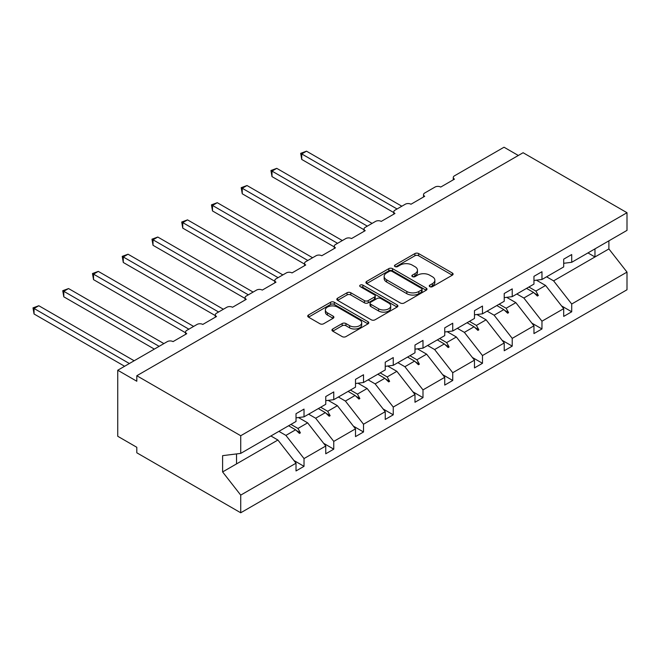 <?xml version="1.0" encoding="UTF-8"?>
<svg xmlns="http://www.w3.org/2000/svg" width="660" height="660" viewBox="0 0 660 660"><rect width="100%" height="100%" fill="white"/><g stroke="black" fill="none" stroke-linecap="round" stroke-linejoin="round"><path stroke-width="0.99" d="M429.817 286.663A1.856 1.073 0 0 0 432.432 286.663L452.323 275.179A2.648 1.526 0 0 0 453.098 274.098A2.648 1.526 0 0 0 452.323 273.017L418.638 253.572A2.648 1.526 0 0 0 414.892 253.572L395.01 265.048A1.856 1.073 0 0 0 394.465 265.807A1.856 1.073 0 0 0 395.01 266.566A1.856 1.073 0 0 0 397.625 266.566L400.199 265.081A8.473 4.892 0 0 1 412.178 265.081L414.983 266.698A8.473 4.892 0 0 1 417.466 270.154A8.473 4.892 0 0 1 414.983 273.611L412.409 275.096A1.856 1.073 0 0 0 411.865 275.855A1.856 1.073 0 0 0 412.409 276.614A1.856 1.073 0 0 0 415.033 276.614L417.607 275.129A8.473 4.892 0 0 1 429.586 275.129L432.391 276.746A8.473 4.892 0 0 1 434.866 280.203A8.473 4.892 0 0 1 432.391 283.66L429.817 285.145A1.856 1.073 0 0 0 429.272 285.904A1.856 1.073 0 0 0 429.817 286.663L429.817 285.145M332.731 328.985A2.648 1.526 0 0 0 331.955 330.066A2.648 1.526 0 0 0 332.731 331.147L342.185 336.608A2.648 1.526 0 0 0 345.931 336.608L368.008 323.854A2.648 1.526 0 0 0 368.783 322.773A2.648 1.526 0 0 0 368.008 321.692L334.323 302.247A2.648 1.526 0 0 0 330.586 302.247L308.5 314.993A2.648 1.526 0 0 0 307.725 316.074A2.648 1.526 0 0 0 308.5 317.155L319.918 323.746A2.648 1.526 0 0 0 323.656 323.746L333.11 318.293A2.648 1.526 0 0 0 333.886 317.212A2.648 1.526 0 0 0 333.11 316.132L327.451 312.865A7.079 4.084 0 0 1 325.372 309.969A7.079 4.084 0 0 1 329.744 306.199A7.079 4.084 0 0 1 337.458 307.082L359.634 319.885A7.079 4.084 0 0 1 361.713 322.773A7.079 4.084 0 0 1 357.34 326.551A7.079 4.084 0 0 1 349.627 325.669L345.931 323.532A2.648 1.526 0 0 0 342.185 323.532L332.731 328.985L332.731 331.147M563.698 263.299L571.708 262.3L627 230.381L627 212.71L523.091 152.724L136.81 375.738L136.81 381.241L117.744 370.235L167.318 341.616A4.043 2.335 180 0 1 173.035 341.616L186.763 333.688A4.043 2.335 0 0 1 185.584 332.038A4.043 2.335 0 0 1 186.763 330.388L197.06 324.439A4.043 2.335 180 0 1 202.785 324.439L216.513 316.511A4.043 2.335 0 0 1 215.325 314.861A4.043 2.335 0 0 1 216.513 313.211L226.801 307.271A4.043 2.335 180 0 1 232.526 307.271L246.254 299.343A4.043 2.335 0 0 1 245.066 297.693A4.043 2.335 0 0 1 246.254 296.043L256.55 290.095A4.043 2.335 180 0 1 262.267 290.095L275.995 282.175A4.043 2.335 0 0 1 274.808 280.516A4.043 2.335 0 0 1 275.995 278.866L286.291 272.926A4.043 2.335 180 0 1 292.009 272.926L305.737 264.998A4.043 2.335 0 0 1 304.557 263.348A4.043 2.335 0 0 1 305.737 261.698L316.033 255.75A4.043 2.335 180 0 1 321.75 255.75L335.478 247.83A4.043 2.335 0 0 1 334.298 246.18A4.043 2.335 0 0 1 335.478 244.522L345.774 238.582A4.043 2.335 180 0 1 351.499 238.582L365.227 230.653A4.043 2.335 0 0 1 364.039 229.003A4.043 2.335 0 0 1 365.227 227.353L375.524 221.405A4.043 2.335 180 0 1 381.241 221.405L394.969 213.485A4.043 2.335 0 0 1 393.781 211.835A4.043 2.335 0 0 1 394.969 210.185L405.265 204.237A4.043 2.335 180 0 1 410.982 204.237L424.71 196.309A4.043 2.335 0 0 1 423.522 194.659A4.043 2.335 0 0 1 424.71 193.009L435.006 187.069A4.043 2.335 180 0 1 440.723 187.069L454.451 179.14A4.043 2.335 0 0 1 453.271 177.49A4.043 2.335 0 0 1 454.451 175.84L504.026 147.221L518.323 155.471M627 212.71L240.727 435.732L136.81 375.738M400.389 303.006A2.648 1.526 0 0 0 404.126 303.006L426.212 290.251A2.648 1.526 0 0 0 426.987 289.171A2.648 1.526 0 0 0 426.212 288.09L392.527 268.645A2.648 1.526 0 0 0 388.781 268.645L366.704 281.391A2.648 1.526 0 0 0 365.929 282.472A2.648 1.526 0 0 0 366.704 283.552L400.389 303.006M360.987 287.059A1.856 1.073 0 0 1 362.868 287.323L362.868 285.12L397.114 304.895A2.648 1.526 0 0 1 397.889 305.976A2.648 1.526 0 0 1 397.114 307.057L375.028 319.803A2.648 1.526 0 0 1 371.283 319.803L337.598 300.358L337.598 298.196A2.648 1.526 0 0 0 336.823 299.277A2.648 1.526 0 0 0 337.598 300.358M337.598 298.196L347.053 292.743A2.648 1.526 0 0 1 350.79 292.743L364.452 300.63A2.648 1.526 0 0 0 368.197 300.63L374.467 297.008A2.648 1.526 0 0 0 375.243 295.927A2.648 1.526 0 0 0 374.467 294.847L360.245 286.638A1.856 1.073 0 0 1 359.7 285.879A1.856 1.073 0 0 1 360.847 284.889A1.856 1.073 0 0 1 362.868 285.12M240.727 435.732L240.727 453.395L296.018 421.476L296.018 413.713L304.021 409.093L304.021 416.848L296.018 417.846M293.898 460.482L304.021 466.331L304.021 458.568L325.76 446.02L307.642 422.845L298.452 417.541M278.899 431.351L285.912 435.402L304.021 458.568M304.021 416.848L325.76 404.299L325.76 396.544L333.762 391.916L333.762 399.679L325.76 400.678M323.639 443.314L333.762 449.155L333.762 441.4L355.501 428.852L337.384 405.677L328.201 400.373M308.649 414.183L315.653 418.225L333.762 441.4M333.762 399.679L355.501 387.131L355.501 379.368L363.512 374.748L363.512 382.503L355.501 383.501M353.38 426.137L363.512 431.986L363.512 424.223L385.242 411.675L367.133 388.509L357.943 383.196M338.39 397.007L345.394 401.057L363.512 424.223M363.512 382.503L385.242 369.955L385.242 362.2L393.253 357.572L393.253 365.335L385.242 366.333M383.13 408.969L393.253 414.818L393.253 407.055L414.983 394.507L396.874 371.332L387.684 366.028M368.132 379.838L375.136 383.881L393.253 407.055M393.253 365.335L414.983 352.786L414.983 345.023L422.994 340.403L422.994 348.158L414.983 349.156M412.871 391.801L422.994 397.642L422.994 389.878L444.733 377.33L426.616 354.164L417.425 348.859M397.873 362.662L404.885 366.712L422.994 389.878M422.994 348.158L444.733 335.61L444.733 327.855L452.735 323.227L452.735 330.99L444.733 331.988M442.612 374.624L452.735 380.474L452.735 372.71L474.474 360.162L456.357 336.988L447.166 331.683M427.614 345.493L434.627 349.536L452.735 372.71M452.735 330.99L474.474 318.442L474.474 310.678L482.476 306.058L482.476 313.822L474.474 314.82M472.354 357.456L482.476 363.297L482.476 355.542L504.215 342.986L486.098 319.82L476.916 314.515M457.363 328.325L464.368 332.368L482.476 355.542M482.476 313.822L504.215 301.274L504.215 293.51L512.226 288.882L512.226 296.645L504.215 297.643M502.095 340.279L512.226 346.129L512.226 338.365L533.957 325.817L515.848 302.643L506.657 297.338M487.105 311.149L494.109 315.191L512.226 338.365M512.226 296.645L533.957 284.097L533.957 276.334L541.967 271.714L541.967 279.477L533.957 280.475M531.844 323.111L541.967 328.952L541.967 321.197L563.698 308.649L563.698 316.404L571.708 311.784L571.708 304.021L627 272.101L627 289.765L240.727 512.779L136.81 452.793L136.81 447.29L117.744 436.276L117.744 370.235M516.846 293.98L523.85 298.023L541.967 321.197M571.708 262.3L571.708 254.546L563.698 259.165L563.698 266.929L541.967 279.477M561.586 305.935L571.708 311.784M546.587 276.804L553.6 280.855L571.708 304.021M240.727 453.395L222.61 455.656L222.61 471.941L277.901 440.022L270.897 435.98M277.901 440.022L296.018 463.196L296.018 470.951L304.021 466.331M333.762 449.155L325.76 453.783L325.76 446.02M363.512 431.986L355.501 436.606L355.501 428.852M393.253 414.818L385.242 419.438L385.242 411.675M422.994 397.642L414.983 402.262L414.983 394.507M452.735 380.474L444.733 385.093L444.733 377.33M482.476 363.297L474.474 367.925L474.474 360.162M512.226 346.129L504.215 350.749L504.215 342.986M541.967 328.952L533.957 333.58L533.957 325.817M222.61 471.941L240.727 495.115L296.018 463.196M240.727 495.115L240.727 512.779M285.912 435.402L295.606 429.8L299.434 433.414L300.391 432.861L297.949 428.447L307.642 422.845M290.945 424.405L297.949 428.447M288.601 425.758L295.606 429.8M315.653 418.225L325.347 412.632L329.183 416.237L330.132 415.693L327.69 411.279L337.384 405.677M320.686 407.228L327.69 411.279M318.343 408.581L325.347 412.632M345.394 401.057L355.088 395.455L358.924 399.069L359.873 398.516L357.431 394.102L367.133 388.509M350.427 390.06L357.431 394.102M348.084 391.413L355.088 395.455M375.136 383.881L384.838 378.287L388.666 381.892L389.623 381.348L387.173 376.934L396.874 371.332M380.168 372.883L387.173 376.934M377.825 374.236L384.838 378.287M404.885 366.712L414.579 361.111L418.407 364.724L419.364 364.171L416.922 359.758L426.616 354.164M409.909 355.715L416.922 359.758M407.575 357.068L414.579 361.111M434.627 349.536L444.32 343.942L448.148 347.548L449.105 347.003L446.663 342.589L456.357 336.988M439.659 338.547L446.663 342.589M437.316 339.892L444.32 343.942M464.368 332.368L474.061 326.766L477.898 330.379L478.846 329.827L476.404 325.413L486.098 319.82M469.4 321.37L476.404 325.413M467.057 322.724L474.061 326.766M494.109 315.191L503.811 309.598L507.639 313.211L508.588 312.659L506.146 308.245L515.848 302.643M499.141 304.202L506.146 308.245M496.798 305.547L503.811 309.598M523.85 298.023L533.552 292.421L537.38 296.035L538.337 295.482L535.895 291.076L545.589 285.475L563.698 308.649M528.883 287.026L535.895 291.076M545.589 285.475L536.398 280.17M526.54 288.379L533.552 292.421M553.6 280.855L608.891 248.927L627 272.101M587.961 252.92L594.965 256.963L594.965 248.87M608.891 240.834L608.891 248.927M236.527 463.906L236.527 453.915M534.369 293.197L538.337 295.482M504.628 310.365L508.588 312.659M474.886 327.541L478.846 329.827M445.137 344.71L449.105 347.003M415.396 361.886L419.364 364.171M385.654 379.054L389.623 381.348M355.913 396.231L359.873 398.516M326.172 413.399L330.132 415.693M296.423 430.576L300.391 432.861M430.559 286.927L432.391 285.863A8.473 4.892 0 0 0 434.866 282.406L434.866 280.203M417.466 270.154L417.466 272.357A8.473 4.892 0 0 1 414.983 275.814L413.152 276.878M452.281 275.203L418.638 255.775A2.648 1.526 0 0 0 414.892 255.775L395.744 266.83M426.178 290.276L392.527 270.847A2.648 1.526 0 0 0 388.781 270.847L366.737 283.577M421.534 289.93A1.856 1.073 0 0 0 422.078 289.171A1.856 1.073 0 0 0 421.534 288.42L391.966 271.342A1.856 1.073 0 0 0 389.342 271.342L386.628 272.91A8.473 4.892 0 0 0 384.153 276.367A8.473 4.892 0 0 0 386.628 279.823L406.84 291.497A8.473 4.892 0 0 0 418.82 291.497L421.534 289.93L421.534 292.132A1.856 1.073 0 0 0 422.078 291.373L422.078 289.171M384.153 276.367L384.153 278.57A8.473 4.892 0 0 0 386.628 282.026L386.628 279.823M421.534 292.132L418.82 293.7A8.473 4.892 0 0 1 406.84 293.7L386.628 282.026M337.631 300.374L347.053 294.938L347.053 292.743M375.243 295.927L375.243 298.13A2.648 1.526 0 0 1 374.467 299.211L368.197 302.825A2.648 1.526 0 0 1 364.452 302.825L350.79 294.938A2.648 1.526 0 0 0 347.053 294.938M362.868 287.323L397.081 307.073M378.634 308.814A7.079 4.084 0 0 0 386.347 309.697A7.079 4.084 0 0 0 390.72 305.918A7.079 4.084 0 0 0 388.641 303.031L380.828 298.518A2.648 1.526 0 0 0 377.091 298.518L370.821 302.14A2.648 1.526 0 0 0 370.046 303.221A2.648 1.526 0 0 0 370.821 304.301L378.634 308.814L378.634 311.009A7.079 4.084 0 0 0 386.347 311.899A7.079 4.084 0 0 0 390.72 308.121L390.72 305.918M370.046 303.221L370.046 305.423A2.648 1.526 0 0 0 370.821 306.504L370.821 304.301M378.634 311.009L370.821 306.504M361.713 322.773L361.713 324.976A7.079 4.084 0 0 1 357.34 328.754A7.079 4.084 0 0 1 349.627 327.871L345.931 325.735A2.648 1.526 0 0 0 342.185 325.735L332.772 331.171M325.372 309.969L325.372 312.172A7.079 4.084 0 0 0 327.451 315.067L327.451 312.865M333.077 318.31L327.451 315.067M367.975 323.878L334.323 304.45A2.648 1.526 0 0 0 330.586 304.45L308.534 317.179M300.688 153.326L301.736 153.937L301.736 159.439L300.688 153.326L306.504 151.181L301.736 153.937L397.064 208.972M301.736 159.439L393.781 212.578M306.504 151.181L401.833 206.217M270.947 170.503L271.994 171.105L271.994 176.608L270.947 170.503L276.754 168.35L271.994 171.105L367.323 226.141M271.994 176.608L364.039 229.754M276.754 168.35L372.083 223.393M241.197 187.671L242.245 188.273L242.245 193.784L241.197 187.671L247.013 185.526L242.245 188.273L337.573 243.317M242.245 193.784L334.298 246.922M247.013 185.526L342.342 240.562M211.456 204.847L212.503 205.45L212.503 210.952L211.456 204.847L217.272 202.694L212.503 205.45L307.832 260.486M212.503 210.952L304.557 264.099M217.272 202.694L312.601 257.738M181.714 222.016L182.762 222.618L182.762 228.121L181.714 222.016L187.531 219.871L182.762 222.618L278.091 277.662M182.762 228.121L274.808 281.267M187.531 219.871L282.859 274.906M151.973 239.184L153.021 239.794L153.021 245.297L151.973 239.184L157.789 237.039L153.021 239.794L248.35 294.83M153.021 245.297L245.066 298.444M157.789 237.039L253.118 292.075M122.232 256.361L123.28 256.963L123.28 262.465L122.232 256.361L128.04 254.215L123.28 256.963L218.608 311.998M123.28 262.465L215.325 315.612M128.04 254.215L223.369 309.251M92.482 273.529L93.53 274.139L93.53 279.642L92.482 273.529L98.299 271.384L93.53 274.139L188.859 329.175M93.53 279.642L185.584 332.78M98.299 271.384L193.627 326.42M62.741 290.705L63.789 291.308L63.789 296.81L62.741 290.705L68.557 288.56L63.789 291.308L159.118 346.343M63.789 296.81L154.349 349.099M68.557 288.56L163.886 343.596M33 307.873L34.048 308.484L34.048 313.987L33 307.873L38.816 305.728L34.048 308.484L129.376 363.52M34.048 313.987L124.608 366.267M38.816 305.728L134.145 360.764M432.391 285.863L432.391 283.66M412.409 276.614L412.409 275.096M414.983 275.814L414.983 273.611M395.01 266.566L395.01 265.048M414.892 255.775L414.892 253.572M418.638 255.775L418.638 253.572M452.323 275.179L452.323 273.017M366.704 283.552L366.704 281.391M388.781 270.847L388.781 268.645M392.527 270.847L392.527 268.645M426.212 290.251L426.212 288.09M406.84 293.7L406.84 291.497M418.82 293.7L418.82 291.497M350.79 294.938L350.79 292.743M364.452 302.825L364.452 300.63M368.197 302.825L368.197 300.63M374.467 299.211L374.467 297.008M397.114 307.057L397.114 304.895M342.185 325.735L342.185 323.532M345.931 325.735L345.931 323.532M349.627 327.871L349.627 325.669M333.11 318.293L333.11 316.132M308.5 317.155L308.5 314.993M330.586 304.45L330.586 302.247M334.323 304.45L334.323 302.247M368.008 323.854L368.008 321.692M453.271 179.825L453.271 177.49M423.522 196.993L423.522 194.659M393.781 214.17L393.781 211.835M364.039 231.338L364.039 229.003M334.298 248.515L334.298 246.18M304.557 265.683L304.557 263.348M274.808 282.851L274.808 280.516M245.066 300.028L245.066 297.693M215.325 317.196L215.325 314.861M185.584 334.373L185.584 332.038"/></g></svg>
